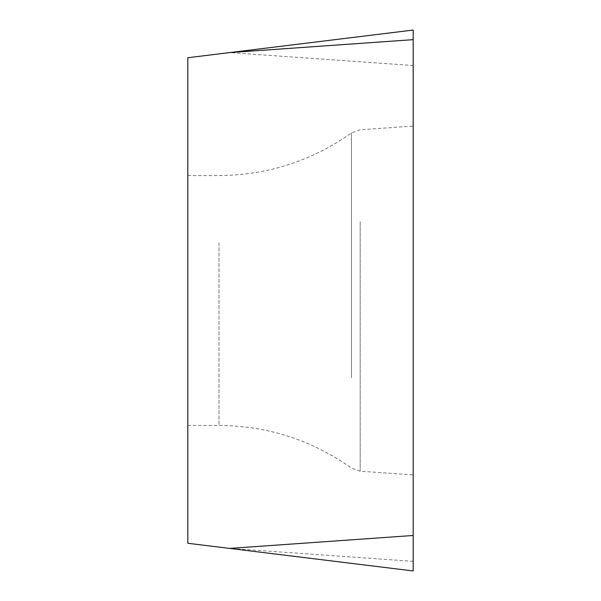 <?xml version="1.0" encoding="UTF-8"?>
<svg xmlns="http://www.w3.org/2000/svg" width="601" height="601" viewBox="0 0 601 601"><rect width="100%" height="100%" fill="white"/><g stroke="black" fill="none" stroke-linecap="round" stroke-linejoin="round"><path stroke-width="0.45" stroke-dasharray="3 2.25" d="M187.812 242.812L187.812 425.433L187.812 242.812M229.635 52.587L187.812 57.726L187.812 543.274L413.188 570.95L413.188 30.05L229.635 52.587L413.188 65.517M413.188 219.966L413.188 474.91L413.188 219.966M413.188 535.483L413.188 39.658M413.188 561.342L229.635 548.413M360.179 221.679L360.179 471.207L360.179 221.679M351.435 377.864L351.435 132.949L351.435 377.864M218.974 242.812L218.974 425.433L218.974 242.812M187.812 425.433L218.974 425.433C267.58 425.801 311.731 440.007 351.435 468.051L360.179 471.207L413.188 474.91M187.812 175.567L218.974 175.567C267.58 175.199 311.731 160.993 351.435 132.949L360.179 129.793L413.188 126.09"/><path stroke-width="0.9" d="M229.635 548.413L187.812 543.274L187.812 57.726L413.188 30.05L413.188 570.95L229.635 548.413L413.188 535.483M413.188 30.05L413.188 570.95L413.188 30.05L413.188 39.658L229.635 52.587"/></g></svg>
